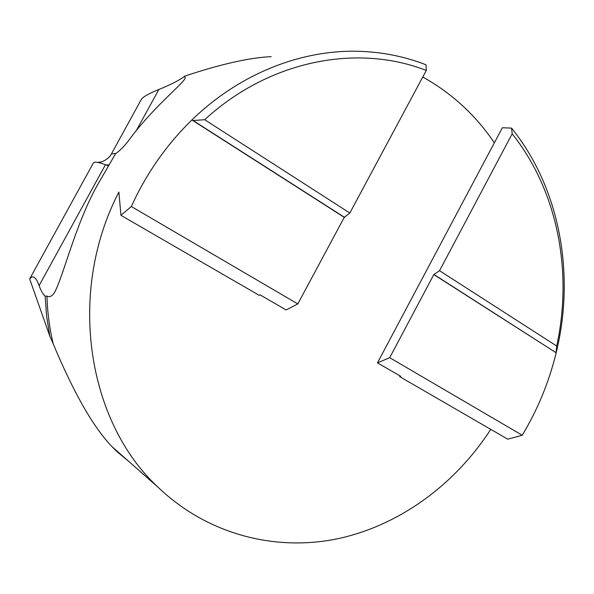 <?xml version="1.0" encoding="UTF-8"?>
<svg xmlns="http://www.w3.org/2000/svg" width="594" height="594" viewBox="0 0 594 594"><rect width="100%" height="100%" fill="white"/><g stroke="black" fill="none" stroke-linecap="round" stroke-linejoin="round"><path stroke-width="0.89" d="M344.253 217.345L191.899 119.966C169.424 141.795 150.876 167.189 136.241 196.154L131.304 206.497L120.961 215.332L259.199 295.337L260.075 294.862L286.115 309.949L297.809 303.928L344.253 217.345L349.829 213.031L426.292 70.448L426.069 64.82C405.784 56.905 384.392 52.435 361.88 51.411C303.549 48.723 240.384 72.824 191.899 119.966L193.072 120.515L204.685 119.713C269.602 59.942 357.751 43.6 426.292 70.448M399.51 375.623L399.866 376.752L400.809 376.373L377.465 362.852L502.361 127.747L511.56 128.111L512.177 133.798L439.538 270.701L433.813 274.584L389.701 357.692L522.23 435.246C537.704 409.556 549.019 382.068 556.17 352.784L434.273 274.695M377.465 362.852L389.701 357.692M512.177 133.798C557.803 191.09 572.958 271.74 556.704 346.027L556.081 352.561M511.56 128.111C560.246 188.58 575.334 274.68 556.17 352.784L433.813 274.584M556.704 346.027L439.538 270.701M349.829 213.031L204.685 119.713M344.668 217.419L193.072 120.515M128.029 460.781L117.308 451.93L112.036 446.695C93.332 427.235 73.73 392.961 53.23 343.874L49.844 336.219L29.7 279.039C32.833 274.755 35.967 276.945 39.1 285.617C40.956 290.666 42.968 294.186 45.144 296.176L46.629 316.409L49.844 336.219M45.144 296.176L46.971 296.094C49.777 297.594 52.487 296.035 55.101 291.416C64.011 273.693 75.297 225.631 96.451 186.783L115.555 153.727C119.691 150.883 124.012 146.547 128.519 140.719C152.146 108.264 180.947 85.729 185.098 78.512L184.912 76.062C220.842 64.107 249.606 57.64 271.206 56.653M108.108 165.644L105.472 164.701C100.49 162.949 97.037 162.095 95.114 162.14L93.481 162.801M30.064 278.207L29.7 279.039M112.036 446.695L157.967 487.154C87.429 421.926 66.587 292.864 118.874 192.048L120.961 215.332M494.349 142.835C475.712 115.191 451.856 93.243 422.772 77.005M399.866 376.752L507.759 439.189L522.23 435.246M157.967 487.154C207.195 534.333 274.45 551.514 336.664 538.958C398.968 525.898 454.826 484.875 490.755 429.351M131.304 206.497L297.809 303.928M141.157 99.733L141.275 99.51C142.842 96.941 148.708 93.592 158.873 89.464C171.072 84.563 179.752 80.093 184.912 76.062M115.444 449.962L123.366 456.667M46.971 296.094C47.423 312.437 49.51 328.363 53.23 343.874M105.472 164.701L39.1 285.617M108.516 164.961L105.91 164.865M111.397 153.943L115.904 153.49M158.873 89.464L136.219 130.777M123.344 456.652L122.386 455.88M93.533 162.704L29.96 278.393M141.275 99.51L111.457 153.839C108.553 159.823 100.089 162.548 101.121 161.924L97.565 162.4"/></g></svg>

